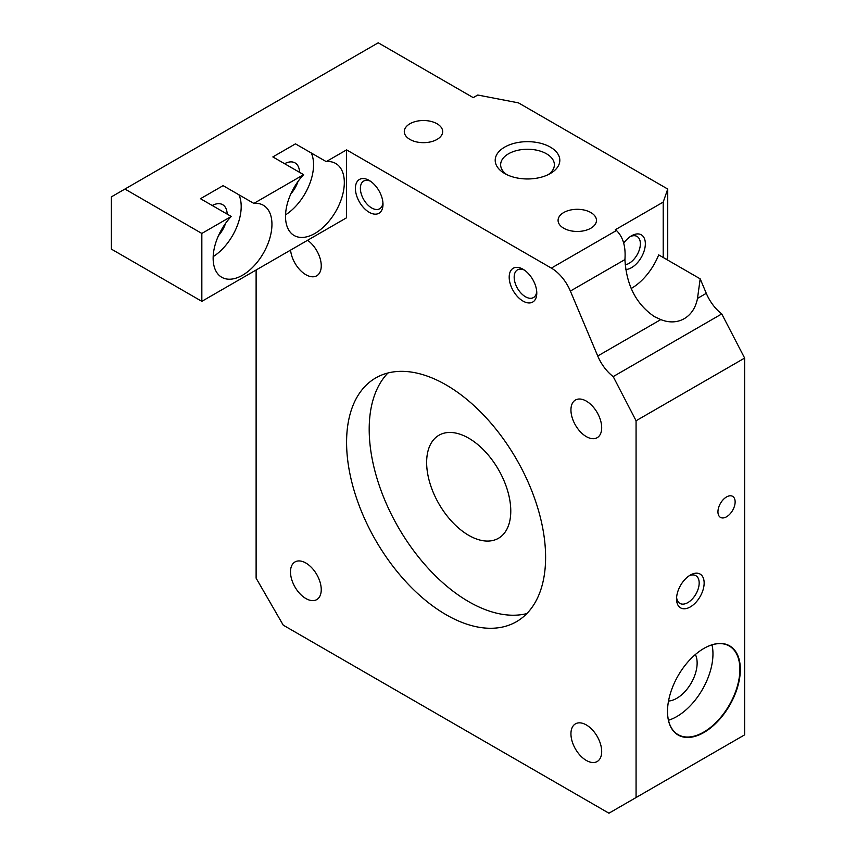 <?xml version="1.0" encoding="UTF-8"?>
<svg xmlns="http://www.w3.org/2000/svg" width="856" height="856" viewBox="0 0 856 856"><rect width="100%" height="100%" fill="white"/><g stroke="black" fill="none" stroke-linecap="round" stroke-linejoin="round"><path stroke-width="1.28" d="M253.858 203.407L223.095 185.645L200.475 198.71L231.238 216.461A41.58 24.011 120 0 0 221.758 277.28A41.58 24.011 120 0 0 263.338 253.28A41.58 24.011 120 0 0 263.338 205.269A41.58 24.011 120 0 0 253.858 203.407L303.613 174.678A41.58 24.011 120 0 0 294.132 235.496A41.58 24.011 120 0 0 335.713 211.496A41.58 24.011 120 0 0 335.713 163.485A41.58 24.011 120 0 0 326.222 161.624L295.47 143.862L272.85 156.926L303.613 174.678M213.176 256.629A41.58 24.011 120 0 0 238.931 194.794M218.505 235.614A21.753 12.562 120 0 0 225.62 223.277M227.161 214.107A21.753 12.562 120 0 0 222.656 204.68A21.753 12.562 120 0 0 212.245 205.504M285.551 214.845A41.58 24.011 120 0 0 311.295 153.01M290.88 193.831A21.753 12.562 120 0 0 297.995 181.493M299.536 172.324A21.753 12.562 120 0 0 295.031 162.897A21.753 12.562 120 0 0 284.62 163.721M703.921 648.409L703.921 648.409A51.499 29.735 120 0 0 667.509 711.486A51.499 29.735 120 0 0 703.921 732.501A51.499 29.735 120 0 0 740.333 669.435A51.499 29.735 120 0 0 703.921 648.409M667.509 711.347A51.178 29.543 120 0 0 678.113 734.651A51.178 29.543 120 0 0 729.28 705.098A51.178 29.543 120 0 0 729.28 646.013A51.178 29.543 120 0 0 703.803 648.473M668.472 720.249A51.178 29.543 120 0 0 711.999 644.868M668.525 701.043A28.783 16.617 120 0 0 691.177 683.099A28.783 16.617 120 0 0 695.382 654.508M690.353 575.039L690.353 575.039A19.506 11.267 120 0 0 676.55 598.933A19.506 11.267 120 0 0 690.353 606.904A19.506 11.267 120 0 0 704.146 583.011A19.506 11.267 120 0 0 690.353 575.039M676.615 597.392A15.997 9.234 120 0 0 679.867 603.384A15.997 9.234 120 0 0 695.864 594.15A15.997 9.234 120 0 0 695.864 575.681A15.997 9.234 120 0 0 689.048 575.863M536.787 293.116A19.506 11.267 -120 0 0 522.995 269.223A19.506 11.267 -120 0 0 509.192 277.184A19.506 11.267 -120 0 0 522.984 301.077A19.506 11.267 -120 0 0 536.787 293.116M524.3 270.047A15.997 9.234 -120 0 0 517.484 269.865A15.997 9.234 -120 0 0 517.484 288.333A15.997 9.234 -120 0 0 533.47 297.556A15.997 9.234 -120 0 0 536.723 291.564M382.996 204.316A19.506 11.267 -120 0 0 369.193 180.423A19.506 11.267 -120 0 0 355.401 188.395A19.506 11.267 -120 0 0 369.193 212.288A19.506 11.267 -120 0 0 382.996 204.316M370.498 181.247A15.997 9.234 -120 0 0 363.693 181.065A15.997 9.234 -120 0 0 363.693 199.534A15.997 9.234 -120 0 0 379.679 208.768A15.997 9.234 -120 0 0 382.932 202.776M625.736 269.522A19.506 11.267 120 0 0 645.017 247.384A19.506 11.267 120 0 0 631.546 235.785L631.546 235.785A19.506 11.267 120 0 0 623.617 243.264M625.18 264.793A15.997 9.234 120 0 0 638.597 251.803A15.997 9.234 120 0 0 637.057 236.438A15.997 9.234 120 0 0 630.241 236.62M663.207 257.495L663.207 202.102L615.239 229.793L616.459 230.499C623.072 236.941 625.886 246.635 624.923 259.582C626.453 285.401 636.34 304.447 654.572 316.72L660.8 319.588C677.899 326.532 694.013 317.223 697.501 298.402L700.187 278.842L658.692 254.885A44.78 25.851 120 0 1 631.161 288.504M504.666 147.125A32.303 18.65 0 0 0 504.666 173.501A32.303 18.65 0 0 0 550.355 173.501A32.303 18.65 0 0 0 550.355 147.125A32.303 18.65 0 0 0 504.666 147.125M548.257 174.613A26.868 15.515 0 0 0 554.378 164.759A26.868 15.515 0 0 0 537.793 150.431A26.868 15.515 0 0 0 508.518 153.791A26.868 15.515 0 0 0 500.642 164.759A26.868 15.515 0 0 0 506.773 174.613M590.843 228.22A19.196 11.075 0 0 0 596.461 220.377A19.196 11.075 0 0 0 577.265 209.303A19.196 11.075 0 0 0 558.08 220.377A19.196 11.075 0 0 0 569.925 230.617A19.196 11.075 0 0 0 590.843 228.22M437.041 139.421A19.196 11.075 0 0 0 442.67 131.589A19.196 11.075 0 0 0 423.474 120.514A19.196 11.075 0 0 0 404.289 131.589A19.196 11.075 0 0 0 416.134 141.829A19.196 11.075 0 0 0 437.041 139.421M726.541 516.789A12.155 7.019 -60 0 1 720.463 517.388A12.155 7.019 -60 0 1 720.463 503.36A12.155 7.019 -60 0 1 732.618 496.341A12.155 7.019 -60 0 1 734.48 506.078A12.155 7.019 -60 0 1 726.541 516.789M510.775 511.043A59.492 34.347 -120 0 0 484.806 451.176A59.492 34.347 -120 0 0 438.968 435.233A59.492 34.347 -120 0 0 438.968 503.938A59.492 34.347 -120 0 0 498.46 538.285A59.492 34.347 -120 0 0 510.775 511.043M545.604 557.267A140.737 81.256 -120 0 0 484.175 415.642A140.737 81.256 -120 0 0 375.731 377.935A140.737 81.256 -120 0 0 375.731 540.446A140.737 81.256 -120 0 0 516.457 621.691A140.737 81.256 -120 0 0 545.604 557.267M387.95 372.991A140.737 81.256 -120 0 0 398.34 527.382A140.737 81.256 -120 0 0 526.857 613.581M307.582 240.29A21.753 12.562 60 0 1 320.39 259.454A21.753 12.562 60 0 1 316.741 275.782A21.753 12.562 60 0 1 300.788 270.774A21.753 12.562 60 0 1 290.591 250.102M290.494 571.894A21.753 12.562 60 0 1 294.999 561.943A21.753 12.562 60 0 1 316.741 574.494A21.753 12.562 60 0 1 316.741 599.607A21.753 12.562 60 0 1 299.985 593.786A21.753 12.562 60 0 1 290.494 571.894M570.941 733.806A21.753 12.562 60 0 1 575.446 723.855A21.753 12.562 60 0 1 597.188 736.406A21.753 12.562 60 0 1 597.188 761.519A21.753 12.562 60 0 1 580.432 755.698A21.753 12.562 60 0 1 570.941 733.806M570.941 409.981A21.753 12.562 60 0 1 575.446 400.02A21.753 12.562 60 0 1 597.188 412.581A21.753 12.562 60 0 1 597.188 437.694A21.753 12.562 60 0 1 580.432 431.863A21.753 12.562 60 0 1 570.941 409.981M663.207 202.102L667.733 189.048L518.469 102.87L477.755 95.027L473.229 97.638L378.245 42.8L111.366 196.88L111.366 249.107L201.834 301.344L201.834 233.442L231.238 216.461M201.834 301.344L346.584 217.766L346.584 149.875L326.222 161.624M700.187 278.842L706.286 293.33A31.982 18.468 -120 0 0 721.758 313.927L744.634 358.075L636.072 420.756L636.072 797.535L608.937 813.2L283.25 625.169L256.115 578.164L256.115 270.004M636.072 420.756L613.196 376.597A31.982 18.468 60 0 1 597.734 356L570.374 291.072A31.982 18.468 -120 0 0 551.35 268.099L346.584 149.875M744.634 358.075L744.634 734.855L636.072 797.535M201.834 233.442L124.944 189.048M667.733 189.048L667.733 256.939L666.824 259.582M613.196 376.597L721.758 313.927M551.35 268.099L616.459 230.499M697.501 298.402L706.286 293.33M624.923 259.582L570.374 291.072M597.734 356L660.8 319.588"/></g></svg>
